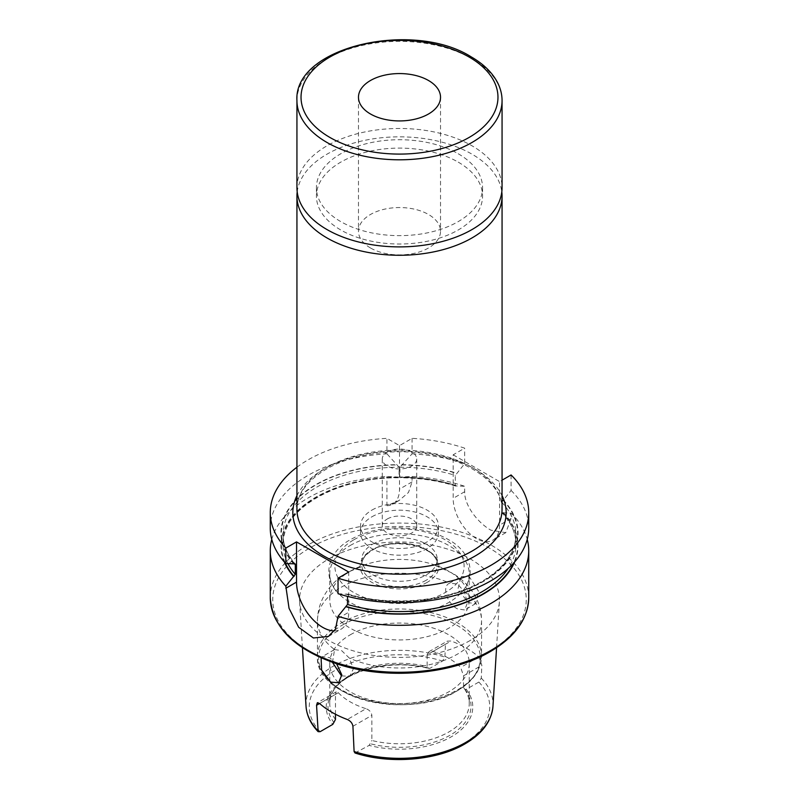<?xml version="1.0" encoding="UTF-8"?>
<svg xmlns="http://www.w3.org/2000/svg" width="799" height="799" viewBox="0 0 799 799"><rect width="100%" height="100%" fill="white"/><g stroke="black" fill="none" stroke-linecap="round" stroke-linejoin="round"><path stroke-width="0.6" stroke-dasharray="4 3" d="M370.496 247.98A41.029 23.68 180 0 1 358.471 231.231A41.029 23.68 180 0 1 383.8 209.348A41.029 23.68 180 0 1 428.504 214.482A41.029 23.68 180 0 1 440.529 231.231A41.029 23.68 180 0 1 415.2 253.113A41.029 23.68 180 0 1 370.496 247.98M296.938 187.685A102.562 59.216 180 0 1 360.249 132.984A102.562 59.216 180 0 1 472.019 145.817A102.562 59.216 180 0 1 502.062 187.685M458.246 153.768A83.076 47.96 180 0 1 482.576 187.685A83.076 47.96 180 0 1 431.29 231.99A83.076 47.96 180 0 1 340.754 221.603A83.076 47.96 180 0 1 316.424 187.685A83.076 47.96 180 0 1 367.71 143.371A83.076 47.96 180 0 1 458.246 153.768M458.246 162.147A83.076 47.96 180 0 1 482.576 196.055A83.076 47.96 180 0 1 431.29 240.369A83.076 47.96 180 0 1 340.754 229.972A83.076 47.96 180 0 1 316.424 196.055A83.076 47.96 180 0 1 367.71 151.75A83.076 47.96 180 0 1 458.246 162.147M332.454 662.401L334.571 649.567A82.047 47.371 180 0 1 317.453 620.603A82.047 47.371 180 0 1 341.483 587.105A82.047 47.371 180 0 1 449.667 583.12C440.968 586.676 447.75 604.134 457.517 608.898L464.698 609.957L467.365 602.965L464.429 591.64L457.338 583.879L449.308 583.31L461.143 576.479L469.413 576.898L478.401 591.05L475.745 603.575L468.324 602.656L457.867 589.292L461.143 576.479M336.639 663.819L329.588 657.637L322.476 656.538L321.108 657.887M334.571 649.567L341.662 650.656L349.333 658.086L353.388 668.763L349.692 676.354L341.483 675.884M270.272 528.079A129.228 74.607 180 0 1 308.124 475.325A129.228 74.607 180 0 1 386.926 453.822L386.926 438.341L399.5 445.602L412.074 438.341A129.228 74.607 180 0 1 464.668 448.169L453.163 454.811L453.163 498.356A32.819 18.946 -120 0 0 476.374 538.556A32.819 18.946 -120 0 0 492.783 540.184A32.819 18.946 -120 0 0 499.575 525.153L499.575 481.607L502.062 480.179M511.09 474.966L511.09 490.446L501.712 502.231L501.712 512.119L502.921 512.758L511.09 513.078L511.09 518.511L505.797 532.663L490.876 530.176C478.511 523.215 464.349 506.037 464.668 491.715L464.668 486.281L456.509 485.962L455.3 485.323L455.3 475.435L464.668 463.65L464.668 448.169M470.182 640.488A99.955 57.708 180 0 1 362.886 653.382A99.955 57.708 180 0 1 299.605 601.727A99.955 57.708 180 0 1 328.818 558.881A99.955 57.708 180 0 1 439.38 546.766A99.955 57.708 180 0 1 499.395 601.727A99.955 57.708 180 0 1 470.182 640.488M463.53 687.559L464.878 689.287L466.216 689.357L478.861 682.056L481.278 678.111L481.847 665.257L478.791 656.968A94.612 54.622 0 0 0 451.115 640.998L447.25 641.148L445.462 644.254L427.145 654.83L428.913 651.734L432.998 651.455A69.743 40.26 180 0 1 460.673 667.435L463.53 675.834L463.53 687.559A69.743 40.26 180 0 1 469.243 703.519A69.743 40.26 180 0 1 448.818 731.994A69.743 40.26 180 0 1 371.855 740.483L371.855 715.365C371.385 712.189 369.438 709.961 366.002 708.693L347.285 719.5M427.145 654.83L427.145 666.556L428.494 668.294L429.842 668.354L442.486 661.053L444.903 657.108L445.462 644.254M335.47 719.48A69.743 40.26 180 0 1 329.757 703.519A69.743 40.26 180 0 1 335.84 687.08A69.743 40.26 180 0 1 350.182 675.045A69.743 40.26 180 0 1 427.145 666.556M350.182 634.845A69.743 40.26 180 0 1 426.187 626.116A69.743 40.26 180 0 1 469.243 663.31A69.743 40.26 180 0 1 448.818 691.784A69.743 40.26 180 0 1 372.813 700.513A69.743 40.26 180 0 1 329.757 663.31A69.743 40.26 180 0 1 350.182 634.845M350.182 571.215A69.743 40.26 180 0 1 366.791 564.124A69.743 40.26 180 0 1 432.209 564.124A69.743 40.26 180 0 1 469.243 599.679A69.743 40.26 180 0 1 448.818 628.154A69.743 40.26 180 0 1 372.813 636.883A69.743 40.26 180 0 1 329.757 599.679A69.743 40.26 180 0 1 350.182 571.215M350.182 545.517A69.743 40.26 180 0 1 426.187 536.788A69.743 40.26 180 0 1 469.243 573.992A69.743 40.26 180 0 1 461.093 592.878A69.743 40.26 180 0 1 448.818 602.456A69.743 40.26 180 0 1 337.907 592.878A69.743 40.26 180 0 1 329.757 573.992A69.743 40.26 180 0 1 350.182 545.517M372.813 544.079A37.743 21.793 180 0 1 413.942 539.355A37.743 21.793 180 0 1 437.243 559.49A37.743 21.793 180 0 1 426.187 574.9A37.743 21.793 180 0 1 385.058 579.625A37.743 21.793 180 0 1 361.757 559.49A37.743 21.793 180 0 1 372.813 544.079M297.198 191.87A102.562 59.216 180 0 1 326.981 154.187A102.562 59.216 180 0 1 435.375 140.584A102.562 59.216 180 0 1 501.802 191.87M354.996 752.978L369.158 745.387L371.855 740.483M503.26 500.004A118.552 68.444 180 0 1 484.833 580.623A118.552 68.444 180 0 1 345.947 594.176L347.515 594.616L347.515 596.384M502.921 500.194A118.092 68.185 180 0 1 483.005 581.322A118.092 68.185 180 0 1 346.287 593.977L347.515 594.616A116.454 67.236 180 0 0 481.847 581.992A116.454 67.236 180 0 0 515.954 534.451L515.954 544.329A116.454 67.236 180 0 1 508.244 568.379M503.26 512.568A118.552 68.444 180 0 1 514.656 561.937M511.09 513.078A129.228 74.607 180 0 1 527.23 539.395M271.77 539.395A129.228 74.607 180 0 1 308.124 497.947A129.228 74.607 180 0 1 386.926 476.454L399.081 477.103L399.081 467.215L386.926 453.822M511.09 490.446A129.228 74.607 180 0 1 528.728 528.079M293.732 564.024A118.552 68.444 180 0 1 315.675 484.713A118.552 68.444 180 0 1 397.013 464.678M412.074 438.341L412.074 453.822L399.919 467.215L399.919 477.103L412.074 476.454A129.228 74.607 180 0 1 464.668 486.281M401.987 464.678A118.552 68.444 180 0 1 456.848 473.208M412.074 453.822A129.228 74.607 180 0 1 464.668 463.65M401.987 477.243A118.552 68.444 180 0 1 456.848 485.772M456.509 485.962L455.3 485.323A116.454 67.236 180 0 0 399.919 477.103L401.537 477.502A118.092 68.185 180 0 1 456.509 485.962M338.037 593.707L345.947 594.176M296.938 467.205A129.228 74.607 180 0 1 386.926 438.341M453.163 454.811L499.575 481.607M412.074 476.454L412.074 481.887L408.479 492.474L399.101 500.484L386.926 505.707L386.926 476.454M284.344 561.937A118.552 68.444 180 0 1 397.013 477.243M285.263 562.955A118.092 68.185 180 0 1 397.463 477.502L399.081 477.103A116.454 67.236 180 0 0 283.046 544.329C281.238 509.662 336.199 477.163 398.391 477.792M501.712 512.119L501.922 512.748C511.23 522.696 515.904 533.223 515.954 544.329A116.454 67.236 180 0 0 501.712 512.119M335.47 714.236L335.47 694.361L319.61 703.519L338.327 692.713L336.259 691.824L335.47 694.361M338.327 692.713A69.743 40.26 0 0 0 366.002 708.693M334.122 722.775A71.52 41.288 180 0 1 334.212 689.177A71.52 41.288 180 0 1 428.494 668.294L429.842 668.354A73.288 42.317 180 0 0 347.675 676.953A73.288 42.317 180 0 0 332.784 724.383M334.431 630.87A36.924 21.313 -120 0 0 341.093 629.143A36.924 21.313 -120 0 0 348.734 612.244L348.734 572.044M386.926 505.707A32.819 18.946 -120 0 0 392.699 504.169A32.819 18.946 -120 0 0 399.5 489.148L399.5 445.602M387.315 518.96A17.228 9.948 180 0 1 406.092 516.803A17.228 9.948 180 0 1 416.728 525.992A17.228 9.948 180 0 1 411.685 533.023A17.228 9.948 180 0 1 392.908 535.18A17.228 9.948 180 0 1 382.272 525.992A17.228 9.948 180 0 1 387.315 518.96M387.315 451.964A17.228 9.948 180 0 1 406.092 449.807A17.228 9.948 180 0 1 416.728 459.006A17.228 9.948 180 0 1 411.685 466.037A17.228 9.948 180 0 1 392.908 468.194A17.228 9.948 180 0 1 382.272 459.006A17.228 9.948 180 0 1 387.315 451.964M371.944 516.783A38.971 22.502 180 0 1 414.411 511.899A38.971 22.502 180 0 1 438.471 532.693A38.971 22.502 180 0 1 427.056 548.603A38.971 22.502 180 0 1 384.589 553.477A38.971 22.502 180 0 1 360.529 532.693A38.971 22.502 180 0 1 371.944 516.783M371.944 510.082A38.971 22.502 180 0 1 414.411 505.208A38.971 22.502 180 0 1 438.471 525.992A38.971 22.502 180 0 1 427.056 541.902A38.971 22.502 180 0 1 384.589 546.776A38.971 22.502 180 0 1 360.529 525.992A38.971 22.502 180 0 1 371.944 510.082M296.938 495.68A106.666 61.583 180 0 1 324.074 469.053A106.666 61.583 180 0 1 502.062 495.68M502.062 509.243A102.562 59.216 0 0 0 438.751 454.541A102.562 59.216 0 0 0 326.981 467.375A102.562 59.216 0 0 0 296.938 509.243C297.088 494.261 306.816 480.938 326.132 469.253C353.647 452.953 398.811 447.24 435.974 455.57C475.804 463.76 502.911 487.18 502.062 509.243M296.938 100.594A102.562 59.216 180 0 1 360.249 45.893A102.562 59.216 180 0 1 472.019 58.727A102.562 59.216 180 0 1 502.062 100.594M511.09 518.511L499.575 525.153M270.272 597.672A129.228 74.607 180 0 1 308.124 544.918A129.228 74.607 180 0 1 448.948 528.748A129.228 74.607 180 0 1 528.728 597.672M489.138 651.435A126.761 73.188 180 0 1 309.862 651.435A126.761 73.188 180 0 1 309.862 547.934A126.761 73.188 180 0 1 489.138 547.934A126.761 73.188 180 0 1 489.138 651.435M306.027 706.236A93.533 54.002 180 0 1 333.363 666.136A93.533 54.002 180 0 1 444.903 657.108M342.352 625.098A80.819 46.662 180 0 1 456.648 625.098A80.819 46.662 180 0 1 456.648 691.085A80.819 46.662 180 0 1 342.352 691.085A80.819 46.662 180 0 1 342.352 625.098M341.483 622.85A82.047 47.371 180 0 1 430.901 612.583A82.047 47.371 180 0 1 481.547 656.349A82.047 47.371 180 0 1 457.517 689.847A82.047 47.371 180 0 1 368.099 700.114A82.047 47.371 180 0 1 317.453 656.349A82.047 47.371 180 0 1 341.483 622.85M464.429 591.64A82.047 47.371 180 0 1 481.547 620.603A82.047 47.371 180 0 1 457.517 654.101A82.047 47.371 180 0 1 349.333 658.086M353.807 539.814A64.609 37.303 180 0 1 445.193 539.814A64.609 37.303 180 0 1 445.193 592.568A64.609 37.303 180 0 1 353.807 592.568A64.609 37.303 180 0 1 353.807 539.814M427.345 582.261A39.381 22.742 180 0 1 371.655 582.261A39.381 22.742 180 0 1 371.655 550.111A39.381 22.742 180 0 1 427.345 550.111A39.381 22.742 180 0 1 427.345 582.261M426.187 580.254A37.743 21.793 180 0 1 385.058 584.978A37.743 21.793 180 0 1 361.757 564.843A37.743 21.793 180 0 1 372.813 549.442A37.743 21.793 180 0 1 413.942 544.718A37.743 21.793 180 0 1 437.243 564.843A37.743 21.793 180 0 1 426.187 580.254M481.278 678.111A93.533 54.002 180 0 1 492.973 706.236M478.861 682.056A90.257 52.115 180 0 1 463.32 743.719A90.257 52.115 180 0 1 356.514 752.688M466.216 689.357A73.288 42.317 180 0 1 451.325 736.788A73.288 42.317 180 0 1 369.158 745.387M464.878 689.287A71.52 41.288 180 0 1 450.067 735.23A71.52 41.288 180 0 1 370.506 743.779M501.712 502.231A116.454 67.236 180 0 1 515.954 534.451C515.585 552.389 504.329 567.989 482.187 581.243C448.069 601.547 390.651 606.93 347.046 593.827M401.537 464.938A118.092 68.185 180 0 1 456.509 473.398M399.919 467.215A116.454 67.236 180 0 1 455.3 475.435M294.072 563.834A118.092 68.185 180 0 1 397.463 464.938M502.921 512.758A118.092 68.185 180 0 1 513.737 562.955M287.98 563.694A116.454 67.236 180 0 1 283.046 544.329L283.046 534.451A116.454 67.236 180 0 1 399.081 467.215M294.611 563.655A116.454 67.236 180 0 1 283.046 534.451C283.086 544.708 287.101 554.506 295.111 563.854M320.139 731.684A90.257 52.115 180 0 1 335.68 670.021A90.257 52.115 180 0 1 442.486 661.053M432.998 651.455L451.115 640.998M478.791 656.968L460.673 667.435M463.53 675.834L481.847 665.257M352.928 726.291L371.855 715.365M464.668 491.715L453.163 498.356M338.037 618.416L348.734 612.244M412.074 481.887L399.5 489.148M358.471 97.248L358.471 231.231M482.576 187.685L482.576 196.055M334.302 649.707L322.476 656.538M505.797 532.663L492.783 540.184M302.431 647.709L299.605 601.727M469.243 663.31L469.243 703.519M366.791 564.124L348.284 572.084C333.263 580.284 317.862 597.003 317.453 620.603L317.453 656.349C314.357 698.616 410.087 720.828 457.008 690.975C466.776 685.312 473.737 678.561 477.912 670.691L481.547 656.349L481.547 620.603C481.358 609.018 477.782 598.631 470.811 589.452C465.937 583.12 460.034 577.797 453.073 573.502L432.209 564.124M469.243 573.992L469.243 599.679M461.093 592.878C477.053 576.688 471.16 552.289 449.577 540.284C440.109 534.601 428.943 530.826 416.079 528.938L400.159 527.759C381.193 527.779 364.714 531.695 350.731 539.505C328.179 551.35 321.568 576.309 337.907 592.878M437.243 559.49L437.243 564.843C439.68 547.575 394.237 535.919 372.474 550.191C365.353 554.516 361.787 559.4 361.757 564.843L361.757 559.49M455.75 486.102C438.571 480.718 420.184 477.942 400.609 477.792M329.757 573.992L329.757 599.679M329.757 663.31L329.757 703.519M335.84 687.08L334.212 689.177C348.464 669.192 394.267 658.905 428.893 668.553M496.569 647.709L499.395 601.727M328.469 636.433L341.093 629.143M399.101 500.484L392.699 504.169M336.259 691.824L317.323 702.76M428.913 651.734L447.25 641.148M349.692 676.354L338.636 682.736M475.745 603.575L464.698 609.957M316.424 187.685L316.424 196.055M440.529 97.248L440.529 231.231M416.728 459.006L416.728 525.992M438.471 525.992L438.471 532.693M360.529 525.992L360.529 532.693M382.272 459.006L382.272 525.992"/><path stroke-width="1.2" d="M428.504 80.499A41.029 23.68 0 0 0 383.8 75.366A41.029 23.68 0 0 0 358.471 97.248A41.029 23.68 0 0 0 370.496 113.997A41.029 23.68 0 0 0 415.2 119.131A41.029 23.68 0 0 0 440.529 97.248A41.029 23.68 0 0 0 428.504 80.499M502.062 187.685A102.562 59.216 180 0 1 438.751 242.387A102.562 59.216 180 0 1 326.981 229.553A102.562 59.216 180 0 1 296.938 187.685L296.938 100.594A102.562 59.216 180 0 0 326.981 142.462A102.562 59.216 180 0 0 438.751 155.296A102.562 59.216 180 0 0 502.062 100.594L502.062 187.685M341.483 675.884L332.454 662.401M321.108 657.887L321.598 670.111L330.676 682.126L338.636 682.736L341.802 674.825L336.639 663.819M316.554 705.287L317.323 702.76L319.61 703.519L316.554 705.287L318.142 731.674L320.139 731.684L332.784 724.383L335.47 719.48L335.47 714.236M354.097 751.539L354.996 752.978C389.882 764.433 436.793 760.618 464.968 743.879C482.246 733.762 491.585 721.207 492.973 706.236A93.533 54.002 180 0 1 465.637 742.511A93.533 54.002 180 0 1 354.097 751.539L352.928 726.291C352.399 723.195 350.521 720.928 347.285 719.5A95.431 55.101 180 0 1 319.61 703.519M501.802 191.87A102.562 59.216 180 0 1 502.062 196.055A102.562 59.216 180 0 1 472.019 237.922A102.562 59.216 180 0 1 360.249 250.766A102.562 59.216 180 0 1 296.938 196.055A102.562 59.216 180 0 1 297.198 191.87M347.515 596.384L347.515 604.493L338.037 616.329L335.47 629.173L328.469 636.433L313.388 637.982L298.676 627.295L289.048 608.319L285.822 586.186A129.228 74.607 180 0 1 270.272 550.701A129.228 74.607 180 0 1 271.77 539.395M514.656 561.937A118.552 68.444 180 0 1 483.325 594.066A118.552 68.444 180 0 1 345.947 606.731M527.23 539.395A129.228 74.607 180 0 1 528.728 550.701A129.228 74.607 180 0 1 490.876 603.455A129.228 74.607 180 0 1 338.037 616.329M502.062 480.179L511.09 474.966A129.228 74.607 180 0 1 528.728 512.598A129.228 74.607 180 0 1 490.876 565.352A129.228 74.607 180 0 1 338.037 578.226L338.037 593.707A129.228 74.607 180 0 0 490.876 580.833A129.228 74.607 180 0 0 528.728 528.079L528.728 512.598M285.822 586.186L295.3 574.351L295.3 564.464L294.072 563.834L285.822 563.565A129.228 74.607 180 0 1 270.272 528.079L270.272 512.598A129.228 74.607 180 0 1 296.938 467.205M285.822 563.565L285.822 548.074A129.228 74.607 180 0 1 270.272 512.598M285.822 548.074L296.519 541.902L348.734 572.044L338.037 578.226M293.732 576.588A118.552 68.444 180 0 1 284.344 561.937M294.611 563.655A116.454 67.236 180 0 0 295.3 564.464L295.111 563.854M296.519 541.902L296.519 582.101A36.924 21.313 -120 0 0 334.431 630.87M502.062 495.68A106.666 61.583 180 0 1 474.926 556.134A106.666 61.583 180 0 1 345.408 565.672A106.666 61.583 180 0 1 296.938 495.68M296.938 196.055L296.938 509.243A102.562 59.216 0 0 0 360.249 563.954A102.562 59.216 0 0 0 472.019 551.11A102.562 59.216 0 0 0 502.062 509.243L502.062 196.055M469.123 57.049A98.457 56.839 180 0 1 469.123 137.438A98.457 56.839 180 0 1 329.877 137.438A98.457 56.839 180 0 1 329.877 57.049A98.457 56.839 180 0 1 469.123 57.049M490.876 650.426A129.228 74.607 180 0 1 350.052 666.606A129.228 74.607 180 0 1 270.272 597.672C272.349 627.744 295.25 650.046 338.996 664.558C387.255 679.999 451.765 674.506 490.366 651.555C515.275 636.843 528.069 618.885 528.728 597.672A129.228 74.607 180 0 1 490.876 650.426M317.722 730.536A93.533 54.002 180 0 1 306.027 706.236L302.431 647.709M508.244 568.379A116.454 67.236 180 0 1 481.847 591.869A116.454 67.236 180 0 1 347.515 604.493M513.737 562.955A118.092 68.185 180 0 1 483.005 593.887A118.092 68.185 180 0 1 346.287 606.541M294.072 576.389A118.092 68.185 180 0 1 285.263 562.955M295.3 574.351A116.454 67.236 180 0 1 287.98 563.694M285.822 588.274L296.519 582.101M502.062 100.594C502.042 94.352 500.514 88.309 497.487 82.447C492.204 72.469 483.435 63.94 471.17 56.849C412.564 19.705 293.403 47.001 296.938 100.594M270.272 550.701L270.272 597.672M528.728 550.701L528.728 597.672M318.142 731.674C310.721 723.914 306.686 715.435 306.027 706.236M492.973 706.236L496.569 647.709"/></g></svg>
